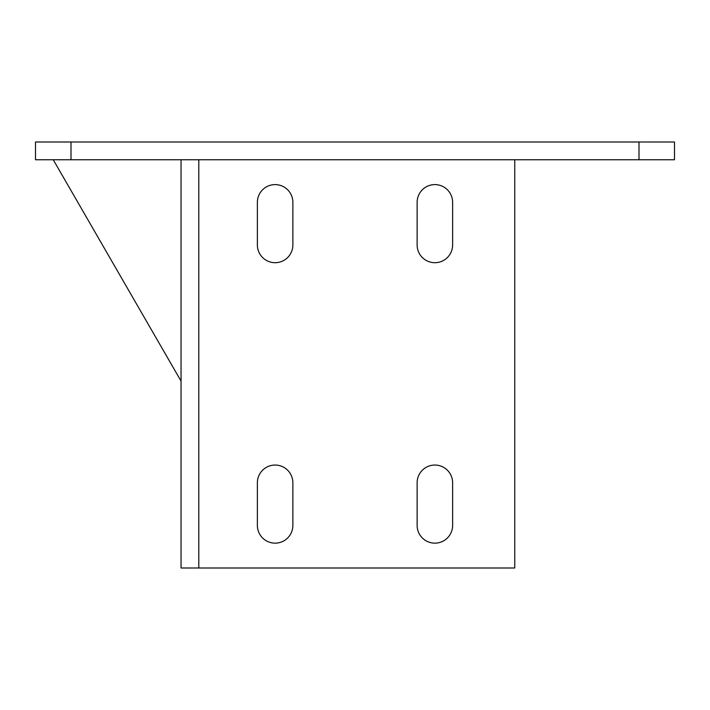 <?xml version="1.0" encoding="UTF-8"?>
<svg xmlns="http://www.w3.org/2000/svg" width="710" height="710" viewBox="0 0 710 710"><rect width="100%" height="100%" fill="white"/><g stroke="black" fill="none" stroke-linecap="round" stroke-linejoin="round"><path stroke-width="1.06" d="M639 159.75L639 142L674.5 142L674.5 159.75L35.5 159.75L35.5 142L71 142L71 159.75M639 142L71 142M452.625 244.95A17.75 17.75 0 0 1 434.875 262.7A17.75 17.75 0 0 1 417.125 244.95A17.75 17.75 0 0 0 434.875 262.7A17.75 17.75 0 0 0 452.625 244.95L452.625 202.35A17.75 17.75 0 0 0 434.875 184.6A17.75 17.75 0 0 0 417.125 202.35L417.125 244.95M257.375 482.8A17.75 17.75 0 0 1 275.125 465.05A17.75 17.75 0 0 1 292.875 482.8A17.75 17.75 0 0 0 275.125 465.05A17.75 17.75 0 0 0 257.375 482.8L257.375 525.4A17.75 17.75 0 0 0 275.125 543.15A17.75 17.75 0 0 0 292.875 525.4L292.875 482.8M292.875 244.95A17.75 17.75 0 0 1 275.125 262.7A17.75 17.75 0 0 1 257.375 244.95A17.75 17.75 0 0 0 275.125 262.7A17.75 17.75 0 0 0 292.875 244.95L292.875 202.35A17.75 17.75 0 0 0 275.125 184.6A17.75 17.75 0 0 0 257.375 202.35L257.375 244.95M417.125 482.8A17.75 17.75 0 0 1 434.875 465.05A17.75 17.75 0 0 1 452.625 482.8A17.75 17.75 0 0 0 434.875 465.05A17.75 17.75 0 0 0 417.125 482.8L417.125 525.4A17.75 17.75 0 0 0 434.875 543.15A17.75 17.75 0 0 0 452.625 525.4L452.625 482.8M514.75 159.75L514.75 568L181.05 568L181.05 159.75M53.25 159.75L181.05 381.11M198.8 568L198.8 159.75"/></g></svg>
